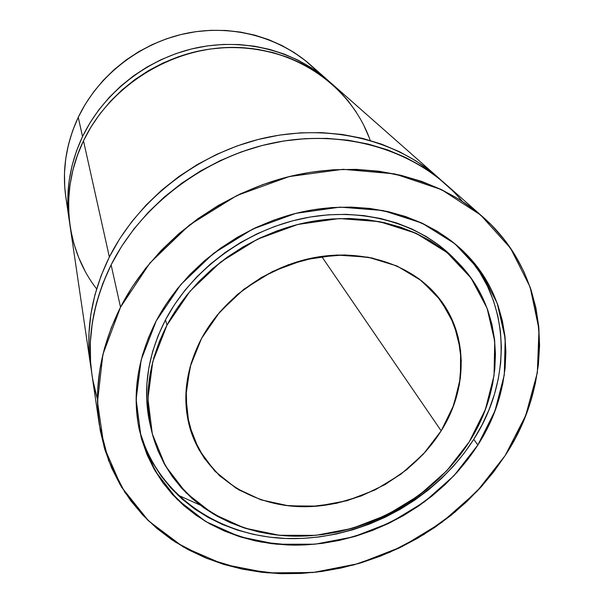 <?xml version="1.0" encoding="UTF-8"?>
<svg xmlns="http://www.w3.org/2000/svg" width="604" height="604" viewBox="0 0 604 604"><rect width="100%" height="100%" fill="white"/><g stroke="black" fill="none" stroke-linecap="round" stroke-linejoin="round"><path stroke-width="0.91" d="M441.177 430.841C413.091 475.816 358.791 506.167 305.601 506.711C252.51 507.201 204.243 476.624 190.018 428.342C181.834 399.116 185.677 369.142 201.54 338.429L217.191 315.077L237.447 294.42L261.449 277.41L288.123 264.824L316.262 257.236L344.605 254.926L371.898 257.931L396.979 266.002L418.844 278.678L436.684 295.303L449.92 315.099L458.179 337.191L461.305 360.694L459.357 384.695L452.524 408.349L441.177 430.841L425.79 451.452L406.915 469.527L385.216 484.506L361.403 495.907L336.254 503.359L310.569 506.59L285.194 505.427L261.011 499.833L238.882 489.889L219.652 475.839L204.122 458.074L193.008 437.153L186.9 413.793L186.198 388.878L191.098 363.397L201.54 338.429C223.465 297.727 268.252 265.768 315.847 257.312C363.487 248.939 409.973 264.295 436.231 294.767C468.455 331.649 468.727 387.383 441.177 430.841L423.291 454.208L400.973 474.148L375.227 489.852L347.149 500.671L317.908 506.107L288.772 505.865L261.011 499.833L235.938 488.123L214.798 471.12L198.784 449.451L188.871 424.053L185.828 396.103L190.049 367.028L201.54 338.429L219.818 311.936L243.963 289.15L272.615 271.438L304.106 259.856L336.564 255.039L368.108 257.183L396.979 266.002L421.652 280.83L440.958 300.671L454.08 324.34L460.595 350.509L460.422 377.84L453.785 405.02L441.177 430.841L321.622 256.39M458.444 262.997L454.291 258.716C419.999 223.284 362.264 206.493 303.963 218.18C245.722 229.996 191.732 269.95 165.443 319.939L167.006 325.111C193.582 274.699 248.131 234.352 306.938 222.393C365.798 210.547 424.031 227.444 458.549 263.11C504.785 310.245 506.024 384.914 469.323 441.698C432.917 498.987 363.125 536.873 295.25 536.186C227.549 535.469 166.334 494.057 151.31 429.799C143.707 395.575 148.939 360.679 167.006 325.111L159.645 340.913L154.043 357.024L150.237 373.264L148.244 389.459L148.04 405.427L149.611 421.011L152.895 436.05L157.833 450.41L164.333 463.955L172.306 476.579L181.645 488.168L192.238 498.64L203.956 507.919L216.67 515.952L230.26 522.679L244.582 528.077L259.516 532.116L274.911 534.782L290.652 536.073L306.59 535.997L322.604 534.57L338.565 531.814L354.344 527.76L369.829 522.452L384.884 515.937L399.418 508.258L413.295 499.485L426.416 489.678L438.678 478.919L449.98 467.269L460.225 454.835L469.323 441.698L477.183 427.957L483.729 413.71L488.885 399.085L492.592 384.189L494.797 369.142L495.446 354.087L494.51 339.146L491.958 324.461L487.79 310.169L482.015 296.428L474.646 283.374L465.729 271.143L455.325 259.886L443.502 249.739L430.358 240.83L416.013 233.272L400.595 227.172L384.265 222.627L367.187 219.713L349.535 218.482L331.521 218.973L313.34 221.2L295.197 225.141L277.319 230.773L259.909 238.029L243.178 246.84L227.315 257.085L212.517 268.659L198.942 281.404L186.757 295.175L176.074 309.807L167.006 325.111L190.086 291.151L220.83 261.894L257.47 239.199L297.78 224.469L339.274 218.55L379.455 221.63L416.013 233.272L447.013 252.517L471.014 278.021L487.066 308.176L494.736 341.268L494.042 375.597L485.344 409.565L469.323 441.698L446.854 470.682L419.017 495.408L386.998 514.91L352.102 528.417L315.741 535.348L279.38 535.287L244.582 528.077L212.94 513.785L186.04 492.796L165.383 465.82L152.329 433.944L147.912 398.625L152.774 361.66L167.006 325.111L165.443 319.939L174.405 304.763L184.983 290.267L197.047 276.617L210.479 263.986L225.126 252.525L240.83 242.37L257.395 233.65L274.639 226.47L292.344 220.898L310.305 217.002L328.319 214.82L346.168 214.344L363.661 215.583L380.588 218.489L396.783 223.004L412.071 229.067L426.303 236.579L439.342 245.435L454.404 258.829M138.61 426.371C154.767 494.329 219.539 537.862 290.751 538.617C362.158 539.319 435.401 499.584 473.747 439.342L464.174 453.151L453.408 466.22L441.532 478.451L428.651 489.753L414.865 500.044L400.293 509.255L385.035 517.318L369.225 524.166L352.962 529.738L336.39 533.996L319.622 536.896L302.785 538.406L286.024 538.496L269.467 537.145L253.257 534.359L237.523 530.123L222.415 524.461L208.07 517.394L194.631 508.953L182.227 499.183L171.007 488.16L161.094 475.952L152.608 462.649L145.67 448.357L140.37 433.196L138.61 426.371C154.767 494.329 219.539 537.862 290.751 538.617C362.158 539.319 435.401 499.584 473.747 439.342L477.855 444.989C438.814 506.122 364.137 546.295 291.664 545.11L261.26 542.075C241.532 537.703 223.012 530.848 205.707 521.494C189.331 510.78 175.062 497.87 162.884 482.755C152.132 466.53 144.243 448.734 139.199 429.376C131.951 393.868 137.621 357.727 156.209 320.943L165.843 304.582L177.214 288.938L190.207 274.208L204.696 260.573L220.498 248.199L237.44 237.236L255.318 227.829L273.929 220.083L293.038 214.08L312.419 209.898L331.845 207.557L351.083 207.081L369.912 208.44L388.123 211.611L405.526 216.519L421.939 223.08L437.19 231.204L451.15 240.762L463.683 251.634L474.706 263.676L484.129 276.745L491.898 290.683L497.968 305.337L502.324 320.55L504.959 336.179L505.88 352.064L505.125 368.062L502.724 384.031L498.73 399.833L493.211 415.341L486.22 430.433L477.855 444.989L468.183 458.897L457.304 472.064L445.314 484.385L432.313 495.778L418.406 506.152L403.706 515.439L388.319 523.57L372.374 530.478L355.975 536.11L339.259 540.421L322.355 543.366L305.382 544.906L288.486 545.019L271.792 543.691L255.447 540.912L239.584 536.677L224.356 530.999L209.89 523.91L196.338 515.431L183.835 505.624L172.525 494.54L162.529 482.264L153.975 468.885L146.976 454.502L141.638 439.244L138.059 423.245L136.308 406.658L136.444 389.64L138.497 372.374L142.484 355.039L148.403 337.825L156.209 320.943C184.122 267.632 241.494 224.711 303.631 211.566C365.828 198.542 427.632 215.696 464.793 252.729C515.922 303.012 517.553 383.948 477.855 444.989L453.989 475.673L424.476 501.833L390.554 522.483L353.604 536.813L315.077 544.196L276.534 544.219L239.584 536.677L205.919 521.63L177.221 499.448L155.1 470.863L141.019 437.002L136.134 399.403L141.147 359.984L156.209 320.943L180.77 284.627L213.574 253.34L252.721 229.075L295.794 213.371L340.12 207.127L382.996 210.524L421.939 223.08L454.88 243.744L480.293 271.03L497.205 303.2L505.193 338.436L504.295 374.918L494.94 410.946L477.855 444.989L473.747 439.342C512.411 379.606 511.377 300.701 462.604 250.592C511.377 300.701 512.418 379.606 473.747 439.342L482.022 424.884L488.93 409.905L494.382 394.503L498.315 378.814L500.663 362.951L501.388 347.066L500.437 331.294L497.802 315.771L493.453 300.664L487.405 286.107L479.674 272.268L470.312 259.29M482.649 216.745L444.786 183.359C401.486 145.134 333.695 128.788 267.043 144.296C200.46 159.962 140.271 206.953 111.106 264.862L120.528 307.187C152.48 244.748 218.406 193.522 290.924 176.164C363.525 158.958 436.767 176.217 482.822 216.904C552.011 277.319 555.212 380.158 505.186 455.529L482.385 485.533L455.023 512.071L423.88 534.51L389.776 552.298L353.597 564.982L316.247 572.177L278.708 573.604L241.985 569.081L207.149 558.541L175.296 542.067L147.542 519.908L124.968 492.509L108.599 460.558L99.343 424.959C93.733 386.183 100.793 346.93 120.528 307.187L111.31 327.662L104.409 348.485L99.871 369.429L97.689 390.229L97.84 410.682L100.264 430.561L104.877 449.678L111.581 467.843L120.256 484.914L130.758 500.746L142.944 515.22L156.662 528.228L171.74 539.704L188.018 549.572L205.33 557.794L223.503 564.332L242.378 569.157L261.774 572.282L281.547 573.702L301.524 573.438L321.554 571.505L341.494 567.941L361.192 562.8L380.497 556.118L399.289 547.949L417.409 538.368L434.744 527.443L451.158 515.242L466.53 501.856L480.731 487.375L493.657 471.898L505.186 455.529L515.22 438.383L523.653 420.58L530.38 402.249L535.333 383.532L538.421 364.582L539.583 345.541L538.753 326.59L535.907 307.897L530.999 289.633L524.038 271.989L515.031 255.145L504.008 239.305L491.037 224.643L476.209 211.355L459.614 199.614L441.411 189.581L421.766 181.419L400.86 175.258L378.919 171.211L356.179 169.362L332.91 169.769L309.376 172.457L285.873 177.425L262.687 184.628L240.105 193.99L218.406 205.398L197.87 218.716L178.754 233.771L161.268 250.366L145.632 268.289L132.004 287.315L120.528 307.187L149.898 263.05L189.49 224.967L236.942 195.492L289.218 176.579L342.929 169.316L394.684 173.884L441.411 189.581L480.625 215.001L510.546 248.221L530.131 287.066L538.995 329.286L537.334 372.721L525.752 415.386L505.186 455.529L476.798 491.618L441.894 522.362L401.917 546.665L358.399 563.63L312.978 572.532L267.391 572.864L223.503 564.332L183.254 546.922L148.644 520.98L121.646 487.254L104.092 446.998L97.493 401.977L102.876 354.473L120.528 307.187L111.106 264.862L121.578 246.447L134.02 228.856L148.312 212.306L164.288 197.01L181.774 183.171L200.566 170.947L220.43 160.505L241.124 151.966L262.4 145.436L284.001 140.966L305.647 138.61L327.096 138.369L348.093 140.219L368.395 144.107L387.783 149.951L406.062 157.659L423.042 167.104L438.572 178.142L452.517 190.63M437.545 176.972L331.83 83.752C297.666 53.65 246.515 40.513 197.38 51.332C148.297 62.318 104.628 96.882 83.488 140.815L109.362 257.017C138.014 199.962 197.146 153.756 262.619 138.392C328.168 123.193 394.941 139.365 437.711 177.123L431.573 171.966L416.247 161.064L399.493 151.732L381.479 144.114L362.37 138.324L342.377 134.473L321.706 132.623L300.603 132.842L279.297 135.137L258.059 139.509L237.138 145.926L216.791 154.314L197.259 164.575L178.799 176.595L161.608 190.207L145.911 205.262L131.876 221.547L119.645 238.874L109.362 257.017L101.102 275.749L94.934 294.858L90.894 314.11L88.984 333.302L89.181 352.207L90.585 365.443C85.398 329.474 91.657 293.333 109.362 257.017C138.399 199.161 198.822 152.525 265.322 137.78C331.89 123.186 399.123 140.928 441.192 180.279M327.783 80.181L310.146 64.636C277.908 36.232 230.026 23.79 184.22 33.779C138.467 43.918 97.893 76.119 78.248 117.289L82.537 136.564C103.412 93.129 146.515 58.988 194.994 48.161C243.533 37.486 294.095 50.502 327.912 80.302L311.098 67.603L298.127 60.196L284.295 54.103L269.731 49.422L254.594 46.221L239.041 44.545L223.246 44.432L207.376 45.904L191.619 48.947L176.149 53.545L161.155 59.637L146.802 67.172L133.257 76.059L120.679 86.183L109.196 97.44L98.943 109.686L90.034 122.778L82.537 136.564L76.542 150.879L72.08 165.564L69.196 180.453L67.89 195.379L68.146 210.192L69.279 220.619C65.217 192.238 69.634 164.22 82.537 136.564C103.609 92.699 147.368 58.354 196.398 47.852C245.473 37.508 296.337 51.363 329.852 82.038M65.851 197.319L64.749 187.248L64.485 173.144L65.708 158.95L68.411 144.801L72.601 130.864L78.248 117.289L85.3 104.228L93.688 91.831L103.344 80.249L114.156 69.611L126.01 60.045L138.769 51.665L152.299 44.568L166.44 38.83L181.034 34.519L195.907 31.672L210.894 30.321L225.828 30.464L240.543 32.095L254.88 35.168L268.682 39.645L281.811 45.459L294.14 52.525L305.541 60.755L315.922 70.041M69.279 220.619L65.828 197.183C61.963 170.132 66.1 143.503 78.248 117.289L82.537 136.564L78.248 117.289C98.777 74.194 142.317 41.095 190.494 32.533C238.716 24.1 287.874 40.408 318.587 72.767M70.064 225.919L68.894 215.243L68.637 200.279L69.966 185.194L72.895 170.139L77.41 155.296L83.488 140.815L91.076 126.87L100.105 113.627L110.487 101.238L122.114 89.845L134.858 79.592L148.576 70.6L163.11 62.967L178.301 56.791L193.959 52.133L209.905 49.045L225.972 47.55L241.955 47.656L257.697 49.339L273.008 52.571L287.738 57.297L301.721 63.443L314.835 70.925L326.945 79.637L337.938 89.475L347.73 100.324L356.247 112.05M363.412 124.515L369.187 137.599M85.005 270.932L78.837 257.908L74.05 244.197L70.713 229.935M90.585 365.443L70.041 225.775C65.934 197.108 70.411 168.788 83.488 140.815L109.362 257.017L83.488 140.815C110.026 85.081 173.212 46.153 235.681 47.422C298.233 48.592 351.89 88.086 370.237 140.445M97.131 398.044L92.827 380.052M91.989 374.963L90.54 361.381L90.351 342.219L92.299 322.778L96.421 303.253L102.695 283.872L111.106 264.862L120.528 307.187M99.343 424.959L91.959 374.782C86.704 338.361 93.084 301.721 111.106 264.862C142.378 202.604 209.671 153.416 281.615 141.359C353.642 129.384 423.412 154.548 462.226 201.275M149.988 424.008L148.259 415.099L146.697 399.629L146.885 383.774L148.856 367.708L152.616 351.588L158.157 335.605L165.443 319.939L167.006 325.111M151.31 429.799L149.951 423.827C142.393 389.844 147.557 355.212 165.443 319.939C192.004 269.422 246.87 229.195 305.767 217.825C364.725 206.568 422.687 224.446 456.39 260.928M473.747 439.342L477.855 444.989M68.048 208.69C60.936 178.12 64.334 147.655 78.248 117.289M69.679 223.186C64.953 194.005 69.241 165.134 82.537 136.564M96.625 288.886C65.866 249.467 59.071 190.932 83.488 140.815M91.34 370.086C84.87 332.736 90.879 295.046 109.362 257.017M200.015 505.027L177.621 494.955M97.471 399.169C84.401 355.884 88.947 311.113 111.106 264.862M150.66 426.794C142.099 391.988 147.029 356.368 165.443 319.939M189.86 427.791L190.018 428.342"/></g></svg>

